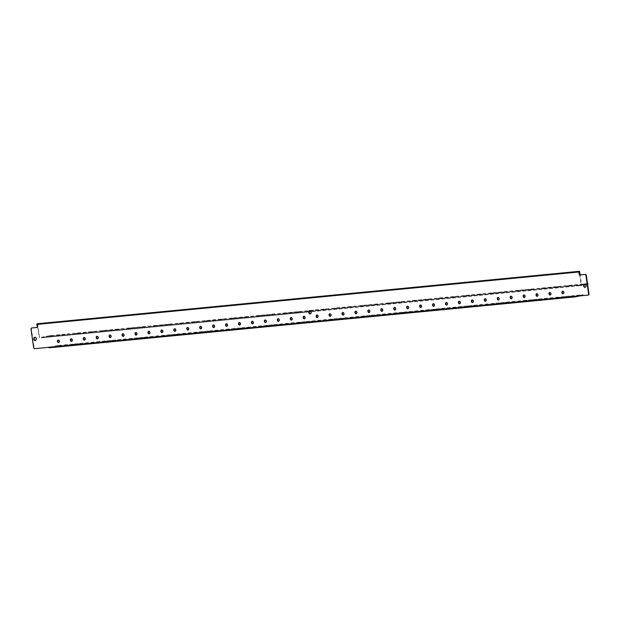 <?xml version="1.0" encoding="UTF-8"?>
<svg xmlns="http://www.w3.org/2000/svg" width="620" height="620" viewBox="0 0 620 620"><rect width="100%" height="100%" fill="white"/><g stroke="black" fill="none" stroke-linecap="round" stroke-linejoin="round"><path stroke-width="0.46" stroke-dasharray="3.1 2.33" d="M577.096 284.719L574.562 285.13L577.096 284.719M575.066 285.673L577.6 285.262L575.066 285.673M551.226 287.223L548.692 287.633L551.226 287.223M549.188 288.176L551.722 287.765L549.188 288.176M525.349 289.726L522.815 290.137L525.349 289.726M523.319 290.679L525.853 290.269L523.319 290.679M499.48 292.229L496.946 292.64L499.48 292.229M497.449 293.183L499.983 292.772L497.449 293.183M473.61 294.733L471.076 295.143L473.61 294.733M471.58 295.686L474.114 295.275L471.58 295.686M447.733 297.236L445.207 297.647L447.733 297.236M445.703 298.189L448.237 297.778L445.703 298.189M421.864 299.739L419.329 300.15L421.864 299.739M419.833 300.692L422.367 300.281L419.833 300.692M395.994 302.242L393.46 302.653L395.994 302.242M393.964 303.196L396.498 302.785L393.964 303.196M370.125 304.746L367.59 305.156L370.125 304.746M368.094 305.699L370.628 305.288L368.094 305.699M344.247 307.249L341.713 307.66L344.247 307.249M342.217 308.202L344.751 307.791L342.217 308.202M318.378 309.752L315.844 310.171L318.378 309.752M316.347 310.705L318.882 310.295L316.347 310.705M292.508 312.255L289.974 312.674L292.508 312.255M290.478 313.209L293.012 312.798L290.478 313.209M266.639 314.759L264.104 315.177L266.639 314.759M264.608 315.712L267.135 315.301L264.608 315.712M240.762 317.262L238.227 317.68L240.762 317.262M238.731 318.215L241.265 317.804L238.731 318.215M214.892 319.765L212.358 320.183L214.892 319.765M212.862 320.718L215.396 320.308L212.862 320.718M189.023 322.276L186.488 322.687L189.023 322.276M186.992 323.221L189.526 322.811L186.992 323.221M163.153 324.779L160.619 325.19L163.153 324.779M161.115 325.733L163.649 325.314L161.115 325.733M137.276 327.283L134.742 327.693L137.276 327.283M135.245 328.236L137.78 327.817L135.245 328.236M111.406 329.786L108.872 330.197L111.406 329.786M109.376 330.739L111.91 330.321L109.376 330.739M85.537 332.289L83.002 332.7L85.537 332.289M83.506 333.242L86.04 332.824L83.506 333.242M59.667 334.792L57.133 335.203L59.667 334.792M57.629 335.746L60.163 335.327L57.629 335.746M562.782 291.222A1.31 0.907 79.3 0 1 562.976 291.152A1.31 0.907 79.3 0 1 564.122 292.346A1.31 0.907 79.3 0 1 563.456 293.717A1.31 0.907 79.3 0 1 563.255 293.725M549.847 292.469A1.31 0.907 79.3 0 1 550.041 292.4A1.31 0.907 79.3 0 1 551.188 293.601A1.31 0.907 79.3 0 1 550.521 294.973A1.31 0.907 79.3 0 1 550.32 294.973M536.912 293.725A1.31 0.907 79.3 0 1 537.106 293.655A1.31 0.907 79.3 0 1 538.253 294.849A1.31 0.907 79.3 0 1 537.587 296.221A1.31 0.907 79.3 0 1 537.385 296.228M523.978 294.973A1.31 0.907 79.3 0 1 524.163 294.903A1.31 0.907 79.3 0 1 525.318 296.104A1.31 0.907 79.3 0 1 524.652 297.476A1.31 0.907 79.3 0 1 524.45 297.476M511.043 296.228A1.31 0.907 79.3 0 1 511.229 296.159A1.31 0.907 79.3 0 1 512.376 297.352A1.31 0.907 79.3 0 1 511.717 298.724A1.31 0.907 79.3 0 1 511.515 298.731M498.1 297.476A1.31 0.907 79.3 0 1 498.294 297.406A1.31 0.907 79.3 0 1 499.441 298.608A1.31 0.907 79.3 0 1 498.782 299.979A1.31 0.907 79.3 0 1 498.573 299.979M485.166 298.731A1.31 0.907 79.3 0 1 485.359 298.662A1.31 0.907 79.3 0 1 486.506 299.855A1.31 0.907 79.3 0 1 485.847 301.227A1.31 0.907 79.3 0 1 485.638 301.235M472.231 299.979A1.31 0.907 79.3 0 1 472.425 299.91A1.31 0.907 79.3 0 1 473.571 301.111A1.31 0.907 79.3 0 1 472.913 302.483A1.31 0.907 79.3 0 1 472.704 302.483M459.296 301.235A1.31 0.907 79.3 0 1 459.49 301.165A1.31 0.907 79.3 0 1 460.637 302.358A1.31 0.907 79.3 0 1 459.97 303.73A1.31 0.907 79.3 0 1 459.769 303.738M446.361 302.483A1.31 0.907 79.3 0 1 446.555 302.413A1.31 0.907 79.3 0 1 447.702 303.614A1.31 0.907 79.3 0 1 447.036 304.986A1.31 0.907 79.3 0 1 446.834 304.986M433.427 303.738A1.31 0.907 79.3 0 1 433.613 303.668A1.31 0.907 79.3 0 1 434.767 304.862A1.31 0.907 79.3 0 1 434.101 306.233A1.31 0.907 79.3 0 1 433.899 306.241M420.492 304.986A1.31 0.907 79.3 0 1 420.678 304.916A1.31 0.907 79.3 0 1 421.832 306.117A1.31 0.907 79.3 0 1 421.166 307.489A1.31 0.907 79.3 0 1 420.964 307.489M407.549 306.241A1.31 0.907 79.3 0 1 407.743 306.172A1.31 0.907 79.3 0 1 408.89 307.365A1.31 0.907 79.3 0 1 408.231 308.737A1.31 0.907 79.3 0 1 408.03 308.745M394.615 307.489A1.31 0.907 79.3 0 1 394.808 307.419A1.31 0.907 79.3 0 1 395.955 308.621A1.31 0.907 79.3 0 1 395.297 309.992A1.31 0.907 79.3 0 1 395.087 310M381.68 308.745A1.31 0.907 79.3 0 1 381.874 308.675A1.31 0.907 79.3 0 1 383.021 309.868A1.31 0.907 79.3 0 1 382.362 311.24A1.31 0.907 79.3 0 1 382.153 311.248M368.745 309.992A1.31 0.907 79.3 0 1 368.939 309.923A1.31 0.907 79.3 0 1 370.086 311.124A1.31 0.907 79.3 0 1 369.419 312.496A1.31 0.907 79.3 0 1 369.218 312.503M355.81 311.248A1.31 0.907 79.3 0 1 356.004 311.178A1.31 0.907 79.3 0 1 357.151 312.372A1.31 0.907 79.3 0 1 356.485 313.743A1.31 0.907 79.3 0 1 356.283 313.751M342.876 312.496A1.31 0.907 79.3 0 1 343.069 312.433A1.31 0.907 79.3 0 1 344.216 313.627A1.31 0.907 79.3 0 1 343.55 314.999A1.31 0.907 79.3 0 1 343.348 315.007M329.941 313.751A1.31 0.907 79.3 0 1 330.127 313.681A1.31 0.907 79.3 0 1 331.281 314.875A1.31 0.907 79.3 0 1 330.615 316.247A1.31 0.907 79.3 0 1 330.413 316.254M317.006 315.007A1.31 0.907 79.3 0 1 317.192 314.937A1.31 0.907 79.3 0 1 318.339 316.13A1.31 0.907 79.3 0 1 317.68 317.502A1.31 0.907 79.3 0 1 317.479 317.51M304.063 316.254A1.31 0.907 79.3 0 1 304.257 316.185A1.31 0.907 79.3 0 1 305.404 317.378A1.31 0.907 79.3 0 1 304.746 318.75A1.31 0.907 79.3 0 1 304.544 318.757M291.129 317.51A1.31 0.907 79.3 0 1 291.322 317.44A1.31 0.907 79.3 0 1 292.469 318.634A1.31 0.907 79.3 0 1 291.811 320.005A1.31 0.907 79.3 0 1 291.601 320.013M278.194 318.757A1.31 0.907 79.3 0 1 278.388 318.688A1.31 0.907 79.3 0 1 279.535 319.889A1.31 0.907 79.3 0 1 278.876 321.261A1.31 0.907 79.3 0 1 278.667 321.261M265.259 320.013A1.31 0.907 79.3 0 1 265.453 319.943A1.31 0.907 79.3 0 1 266.6 321.137A1.31 0.907 79.3 0 1 265.933 322.509A1.31 0.907 79.3 0 1 265.732 322.516M252.325 321.261A1.31 0.907 79.3 0 1 252.518 321.191A1.31 0.907 79.3 0 1 253.665 322.392A1.31 0.907 79.3 0 1 252.999 323.764A1.31 0.907 79.3 0 1 252.797 323.764M239.39 322.516A1.31 0.907 79.3 0 1 239.583 322.447A1.31 0.907 79.3 0 1 240.731 323.64A1.31 0.907 79.3 0 1 240.064 325.012A1.31 0.907 79.3 0 1 239.863 325.019M226.455 323.764A1.31 0.907 79.3 0 1 226.641 323.694A1.31 0.907 79.3 0 1 227.796 324.896A1.31 0.907 79.3 0 1 227.129 326.267A1.31 0.907 79.3 0 1 226.928 326.267M213.52 325.019A1.31 0.907 79.3 0 1 213.706 324.95A1.31 0.907 79.3 0 1 214.853 326.143A1.31 0.907 79.3 0 1 214.195 327.515A1.31 0.907 79.3 0 1 213.993 327.523M200.578 326.267A1.31 0.907 79.3 0 1 200.772 326.197A1.31 0.907 79.3 0 1 201.919 327.399A1.31 0.907 79.3 0 1 201.26 328.771A1.31 0.907 79.3 0 1 201.051 328.771M187.643 327.523A1.31 0.907 79.3 0 1 187.837 327.453A1.31 0.907 79.3 0 1 188.984 328.647A1.31 0.907 79.3 0 1 188.325 330.018A1.31 0.907 79.3 0 1 188.116 330.026M174.708 328.771A1.31 0.907 79.3 0 1 174.902 328.701A1.31 0.907 79.3 0 1 176.049 329.902A1.31 0.907 79.3 0 1 175.39 331.274A1.31 0.907 79.3 0 1 175.181 331.274M161.774 330.026A1.31 0.907 79.3 0 1 161.967 329.956A1.31 0.907 79.3 0 1 163.114 331.15A1.31 0.907 79.3 0 1 162.448 332.522A1.31 0.907 79.3 0 1 162.246 332.529M148.839 331.274A1.31 0.907 79.3 0 1 149.033 331.204A1.31 0.907 79.3 0 1 150.18 332.405A1.31 0.907 79.3 0 1 149.513 333.777A1.31 0.907 79.3 0 1 149.311 333.777M135.904 332.529A1.31 0.907 79.3 0 1 136.098 332.46A1.31 0.907 79.3 0 1 137.245 333.653A1.31 0.907 79.3 0 1 136.578 335.025A1.31 0.907 79.3 0 1 136.377 335.033M122.969 333.777A1.31 0.907 79.3 0 1 123.155 333.707A1.31 0.907 79.3 0 1 124.31 334.909A1.31 0.907 79.3 0 1 123.644 336.28A1.31 0.907 79.3 0 1 123.442 336.288M110.027 335.033A1.31 0.907 79.3 0 1 110.221 334.963A1.31 0.907 79.3 0 1 111.367 336.156A1.31 0.907 79.3 0 1 110.709 337.528A1.31 0.907 79.3 0 1 110.507 337.536M97.092 336.28A1.31 0.907 79.3 0 1 97.286 336.211A1.31 0.907 79.3 0 1 98.433 337.412A1.31 0.907 79.3 0 1 97.774 338.784A1.31 0.907 79.3 0 1 97.565 338.791M84.157 337.536A1.31 0.907 79.3 0 1 84.351 337.466A1.31 0.907 79.3 0 1 85.498 338.66A1.31 0.907 79.3 0 1 84.839 340.031A1.31 0.907 79.3 0 1 84.63 340.039M71.223 338.784A1.31 0.907 79.3 0 1 71.416 338.721A1.31 0.907 79.3 0 1 72.563 339.915A1.31 0.907 79.3 0 1 71.897 341.287A1.31 0.907 79.3 0 1 71.695 341.295M58.288 340.039A1.31 0.907 79.3 0 1 58.481 339.969A1.31 0.907 79.3 0 1 59.629 341.163A1.31 0.907 79.3 0 1 58.962 342.535A1.31 0.907 79.3 0 1 58.76 342.542M576.685 296.174L578.902 295.81L576.685 296.174M576.608 295.616L578.824 295.26L576.608 295.616M570.214 296.802L572.431 296.438L570.214 296.802M570.136 296.244L572.353 295.887L570.136 296.244M563.75 297.422L565.967 297.065L563.75 297.422M563.665 296.872L565.889 296.507L563.665 296.872M557.279 298.05L559.496 297.693L557.279 298.05M557.202 297.499L559.418 297.135L557.202 297.499M550.816 298.677L553.032 298.313L550.816 298.677M550.731 298.119L552.947 297.763L550.731 298.119M544.345 299.305L546.561 298.941L544.345 299.305M544.267 298.747L546.484 298.39L544.267 298.747M537.881 299.925L540.097 299.569L537.881 299.925M537.796 299.375L540.012 299.01L537.796 299.375M531.41 300.553L533.626 300.196L531.41 300.553M531.332 300.003L533.549 299.638L531.332 300.003M524.939 301.18L527.155 300.816L524.939 301.18M524.861 300.63L527.077 300.266L524.861 300.63M518.475 301.808L520.692 301.444L518.475 301.808M518.398 301.25L520.614 300.894L518.398 301.25M512.004 302.428L514.22 302.072L512.004 302.428M511.926 301.878L514.143 301.514L511.926 301.878M505.54 303.056L507.757 302.7L505.54 303.056M505.455 302.506L507.679 302.142L505.455 302.506M499.069 303.684L501.286 303.32L499.069 303.684M498.992 303.134L501.208 302.769L498.992 303.134M492.606 304.312L494.822 303.947L492.606 304.312M492.52 303.754L494.737 303.397L492.52 303.754M486.134 304.939L488.351 304.575L486.134 304.939M486.057 304.381L488.273 304.025L486.057 304.381M479.663 305.559L481.887 305.203L479.663 305.559M479.586 305.009L481.802 304.645L479.586 305.009M473.2 306.187L475.416 305.823L473.2 306.187M473.122 305.637L475.339 305.272L473.122 305.637M466.728 306.815L468.945 306.451L466.728 306.815M466.651 306.257L468.867 305.9L466.651 306.257M460.265 307.442L462.481 307.078L460.265 307.442M460.18 306.885L462.404 306.528L460.18 306.885M453.793 308.062L456.01 307.706L453.793 308.062M453.716 307.512L455.933 307.148L453.716 307.512M447.33 308.69L449.546 308.334L447.33 308.69M447.245 308.14L449.461 307.776L447.245 308.14M440.859 309.318L443.075 308.954L440.859 309.318M440.781 308.76L442.998 308.404L440.781 308.76M434.387 309.946L436.612 309.582L434.387 309.946M434.31 309.388L436.526 309.031L434.31 309.388M427.924 310.566L430.14 310.209L427.924 310.566M427.846 310.015L430.063 309.651L427.846 310.015M421.453 311.194L423.669 310.837L421.453 311.194M421.375 310.643L423.592 310.279L421.375 310.643M414.989 311.821L417.206 311.457L414.989 311.821M414.912 311.263L417.128 310.907L414.912 311.263M408.518 312.449L410.735 312.085L408.518 312.449M408.44 311.891L410.657 311.535L408.44 311.891M402.055 313.069L404.271 312.713L402.055 313.069M401.969 312.519L404.186 312.154L401.969 312.519M395.583 313.697L397.8 313.34L395.583 313.697M395.506 313.147L397.722 312.782L395.506 313.147M389.12 314.325L391.336 313.96L389.12 314.325M389.035 313.774L391.251 313.41L389.035 313.774M382.649 314.952L384.865 314.588L382.649 314.952M382.571 314.394L384.788 314.038L382.571 314.394M376.177 315.572L378.394 315.216L376.177 315.572M376.1 315.022L378.316 314.658L376.1 315.022M369.714 316.2L371.93 315.844L369.714 316.2M369.636 315.65L371.853 315.286L369.636 315.65M363.243 316.828L365.459 316.464L363.243 316.828M363.165 316.278L365.382 315.913L363.165 316.278M356.779 317.456L358.996 317.091L356.779 317.456M356.694 316.897L358.918 316.541L356.694 316.897M350.308 318.083L352.524 317.719L350.308 318.083M350.23 317.525L352.447 317.161L350.23 317.525M343.844 318.703L346.061 318.347L343.844 318.703M343.759 318.153L345.976 317.789L343.759 318.153M337.373 319.331L339.589 318.967L337.373 319.331M337.296 318.781L339.512 318.417L337.296 318.781M330.902 319.959L333.126 319.594L330.902 319.959M330.824 319.401L333.041 319.044L330.824 319.401M324.438 320.587L326.655 320.222L324.438 320.587M324.361 320.029L326.577 319.672L324.361 320.029M317.967 321.207L320.183 320.85L317.967 321.207M317.889 320.656L320.106 320.292L317.889 320.656M311.504 321.834L313.72 321.478L311.504 321.834M311.418 321.284L313.642 320.92L311.418 321.284M305.032 322.462L307.249 322.098L305.032 322.462M304.955 321.904L307.171 321.548L304.955 321.904M298.569 323.09L300.785 322.726L298.569 323.09M298.483 322.532L300.7 322.175L298.483 322.532M292.097 323.71L294.314 323.353L292.097 323.71M292.02 323.16L294.237 322.795L292.02 323.16M285.626 324.338L287.851 323.981L285.626 324.338M285.549 323.787L287.765 323.423L285.549 323.787M279.163 324.965L281.379 324.601L279.163 324.965M279.085 324.407L281.302 324.051L279.085 324.407M272.692 325.593L274.908 325.229L272.692 325.593M272.614 325.035L274.831 324.678L272.614 325.035M266.228 326.213L268.445 325.856L266.228 326.213M266.151 325.663L268.367 325.298L266.151 325.663M259.757 326.841L261.973 326.484L259.757 326.841M259.679 326.291L261.896 325.926L259.679 326.291M253.293 327.469L255.51 327.104L253.293 327.469M253.208 326.918L255.424 326.554L253.208 326.918M246.822 328.096L249.038 327.732L246.822 328.096M246.745 327.538L248.961 327.182L246.745 327.538M240.358 328.716L242.575 328.36L240.358 328.716M240.273 328.166L242.49 327.802L240.273 328.166M233.887 329.344L236.104 328.988L233.887 329.344M233.81 328.794L236.026 328.429L233.81 328.794M227.416 329.972L229.64 329.608L227.416 329.972M227.338 329.422L229.555 329.057L227.338 329.422M220.953 330.599L223.169 330.235L220.953 330.599M220.875 330.042L223.092 329.685L220.875 330.042M214.481 331.227L216.698 330.863L214.481 331.227M214.404 330.669L216.62 330.305L214.404 330.669M208.018 331.847L210.234 331.491L208.018 331.847M207.933 331.297L210.157 330.933L207.933 331.297M201.547 332.475L203.763 332.111L201.547 332.475M201.469 331.925L203.685 331.56L201.469 331.925M195.083 333.103L197.3 332.738L195.083 333.103M194.998 332.545L197.214 332.188L194.998 332.545M188.612 333.731L190.828 333.366L188.612 333.731M188.534 333.173L190.751 332.816L188.534 333.173M182.141 334.351L184.365 333.994L182.141 334.351M182.063 333.8L184.28 333.436L182.063 333.8M175.677 334.978L177.893 334.622L175.677 334.978M175.6 334.428L177.816 334.064L175.6 334.428M169.206 335.606L171.422 335.242L169.206 335.606M169.128 335.048L171.345 334.692L169.128 335.048M162.742 336.234L164.959 335.87L162.742 336.234M162.657 335.676L164.881 335.319L162.657 335.676M156.271 336.854L158.488 336.497L156.271 336.854M156.194 336.303L158.41 335.939L156.194 336.303M149.808 337.481L152.024 337.125L149.808 337.481M149.722 336.931L151.939 336.567L149.722 336.931M143.336 338.109L145.553 337.745L143.336 338.109M143.259 337.551L145.475 337.195L143.259 337.551M136.865 338.737L139.089 338.373L136.865 338.737M136.787 338.179L139.004 337.822L136.787 338.179M130.401 339.357L132.618 339.001L130.401 339.357M130.324 338.807L132.541 338.442L130.324 338.807M123.93 339.985L126.147 339.628L123.93 339.985M123.853 339.435L126.069 339.07L123.853 339.435M117.467 340.613L119.683 340.248L117.467 340.613M117.389 340.054L119.606 339.698L117.389 340.054M110.996 341.24L113.212 340.876L110.996 341.24M110.918 340.682L113.134 340.326L110.918 340.682M104.532 341.86L106.749 341.504L104.532 341.86M104.447 341.31L106.663 340.946L104.447 341.31M98.061 342.488L100.277 342.132L98.061 342.488M97.983 341.938L100.2 341.574L97.983 341.938M91.597 343.116L93.814 342.752L91.597 343.116M91.512 342.565L93.728 342.201L91.512 342.565M85.126 343.744L87.343 343.379L85.126 343.744M85.049 343.185L87.265 342.829L85.049 343.185M78.655 344.371L80.879 344.007L78.655 344.371M78.577 343.813L80.794 343.449L78.577 343.813M72.191 344.991L74.408 344.635L72.191 344.991M72.114 344.441L74.33 344.077L72.114 344.441M65.72 345.619L67.936 345.255L65.72 345.619M65.642 345.069L67.859 344.704L65.642 345.069M59.256 346.247L61.473 345.882L59.256 346.247M59.171 345.689L61.395 345.332L59.171 345.689M309.798 310.643A1.682 1.17 79.3 0 1 309.992 310.581A1.682 1.17 79.3 0 1 311.465 312.116A1.682 1.17 79.3 0 1 310.62 313.883A1.682 1.17 79.3 0 1 310.411 313.89M584.683 284.038A1.682 1.17 79.3 0 1 584.877 283.976A1.682 1.17 79.3 0 1 586.357 285.518A1.682 1.17 79.3 0 1 585.505 287.277A1.682 1.17 79.3 0 1 585.296 287.293M34.914 337.241A1.682 1.17 79.3 0 1 35.108 337.179A1.682 1.17 79.3 0 1 36.58 338.714A1.682 1.17 79.3 0 1 35.735 340.481A1.682 1.17 79.3 0 1 35.526 340.496M41.137 337.342L41.137 337.334A0.597 0.426 -95.5 0 1 41.129 337.303L49.577 335.746L49.662 336.296L588.116 284.138M579.654 285.154L41.556 337.257L579.258 285.223A0.597 0.426 84.5 0 0 579.266 285.262L581.204 285.076L579.739 274.923M37.223 323.772A0.581 0.419 -95.5 0 1 37.688 324.268L39.587 337.451M579.661 285.185L581.599 284.999L580.142 274.885M37.301 327.414L37.704 327.376L37.27 324.353L39.192 337.528M581.204 285.076L581.599 284.999M48.833 347.262L34.991 348.603A1.124 0.775 79.3 0 1 34.053 347.572L31.395 329.112A1.124 0.775 79.3 0 1 31.915 327.949M588.38 295.05L574.143 296.469M574.136 296.406L49.12 347.231L574.538 296.391M37.704 327.376L37.309 327.453M49.662 336.296L41.633 337.815L309.117 311.93L41.61 337.815A0.597 0.426 -95.5 0 1 41.137 337.334L41.532 337.264M37.27 324.353L579.289 271.878M582.808 295.376L582.73 294.818L574.306 296.414L49.12 347.231L57.536 345.642L57.614 346.2L580.057 295.895M49.197 347.789L57.614 346.2M582.73 294.818L582.823 295.298M59.187 345.976L59.102 345.418L582.746 294.748M59.102 345.418L57.536 345.642M579.266 285.262A0.597 0.426 84.5 0 0 579.762 285.735L584.056 284.929M584.35 284.301L579.685 285.185L41.556 337.257M587.613 284.255L585.598 284.634M587.535 283.697L585.094 284.162M65.177 334.8L62.674 335.273L65.177 334.8L65.1 334.25L62.597 334.722L65.1 334.25M52.243 336.048L49.74 336.528L52.243 336.048L52.165 335.498L49.654 335.97L52.165 335.498M75.609 334.025L80.577 333.312L75.609 334.025L75.531 333.467L80.492 332.754L75.531 333.467M88.544 332.769L93.511 332.056L88.544 332.769L88.466 332.219L93.434 331.506L88.466 332.219M101.478 331.522L106.446 330.809L101.478 331.522L101.401 330.964L106.369 330.251L101.401 330.964M114.413 330.266L119.381 329.553L114.413 330.266L114.336 329.716L119.303 329.003L114.336 329.716M127.356 329.019L132.316 328.305L127.356 329.019L127.27 328.461L132.238 327.748L127.27 328.461M140.291 327.763L145.25 327.05L140.291 327.763L140.205 327.213L145.173 326.5L140.205 327.213M153.225 326.507L158.185 325.802L153.225 326.507L153.148 325.957L158.108 325.244L153.148 325.957M166.16 325.26L171.128 324.547L166.16 325.26L166.083 324.702L171.042 323.997L166.083 324.702M179.095 324.004L184.062 323.299L179.095 324.004L179.017 323.454L183.977 322.741L179.017 323.454M192.03 322.757L196.997 322.044L192.03 322.757L191.952 322.199L196.92 321.493L191.952 322.199M204.964 321.501L209.932 320.796L204.964 321.501L204.887 320.951L209.854 320.238L204.887 320.951M217.899 320.253L222.867 319.54L217.899 320.253L217.822 319.695L222.789 318.99L217.822 319.695M230.842 318.998L235.802 318.285L230.842 318.998L230.756 318.447L235.724 317.735L230.756 318.447M243.776 317.75L248.736 317.037L243.776 317.75L243.691 317.192L248.659 316.487L243.691 317.192M256.711 316.495L261.679 315.781L256.711 316.495L256.633 315.944L261.594 315.231L256.633 315.944M269.646 315.247L274.613 314.534L269.646 315.247L269.568 314.689L274.528 313.976L269.568 314.689M282.581 313.991L287.548 313.278L282.581 313.991L282.503 313.441L287.463 312.728L282.503 313.441M295.515 312.744L300.483 312.031L295.515 312.744L295.438 312.185L300.406 311.472L295.438 312.185M308.45 311.488L313.418 310.775L308.45 311.488L308.373 310.938L313.34 310.225L308.373 310.938M321.392 310.24L326.353 309.527L321.392 310.24L321.307 309.682L326.275 308.969L321.307 309.682M334.327 308.985L339.287 308.272L334.327 308.985L334.242 308.435L339.21 307.721L334.242 308.435M347.262 307.737L352.222 307.024L347.262 307.737L347.177 307.179L352.144 306.466L347.177 307.179M360.197 306.481L365.165 305.769L360.197 306.481L360.119 305.931L365.079 305.218L360.119 305.931M373.132 305.234L378.099 304.521L373.132 305.234L373.054 304.676L378.014 303.963L373.054 304.676M386.066 303.978L391.034 303.265L386.066 303.978L385.989 303.428L390.957 302.715L385.989 303.428M399.001 302.731L403.969 302.017L399.001 302.731L398.924 302.173L403.891 301.46L398.924 302.173M411.936 301.475L416.904 300.762L411.936 301.475L411.858 300.925L416.826 300.212L411.858 300.925M424.878 300.219L429.838 299.514L424.878 300.219L424.793 299.669L429.761 298.956L424.793 299.669M437.813 298.972L442.773 298.259L437.813 298.972L437.728 298.414L442.696 297.709L437.728 298.414M450.748 297.716L455.708 297.011L450.748 297.716L450.67 297.166L455.63 296.453L450.67 297.166M463.683 296.469L468.65 295.755L463.683 296.469L463.605 295.911L468.565 295.205L463.605 295.911M476.617 295.213L481.585 294.508L476.617 295.213L476.54 294.663L481.5 293.95L476.54 294.663M489.552 293.965L494.52 293.252L489.552 293.965L489.475 293.407L494.442 292.702L489.475 293.407M502.487 292.71L507.454 291.997L502.487 292.71L502.409 292.16L507.377 291.447L502.409 292.16M515.421 291.462L520.389 290.749L515.421 291.462L515.344 290.904L520.312 290.199L515.344 290.904M528.364 290.207L533.324 289.494L528.364 290.207L528.279 289.656L533.246 288.943L528.279 289.656M541.299 288.959L546.259 288.246L541.299 288.959L541.214 288.401L546.181 287.688L541.214 288.401M554.234 287.703L559.201 286.99L554.234 287.703L554.156 287.153L559.116 286.44L554.156 287.153M567.168 286.456L572.136 285.743L567.168 286.456L567.091 285.897L572.051 285.185L567.091 285.897M580.103 285.2L585.071 284.487L580.103 285.2L580.025 284.65L584.986 283.937L580.025 284.65M51.227 336.071L51.15 335.521L587.52 283.611M51.15 335.521L49.577 335.746M49.74 336.528L49.654 335.97M54.7 335.815L54.622 335.257M52.196 336.288L52.119 335.73M62.674 335.273L62.597 334.722M67.642 334.56L67.557 334.01M65.131 335.033L65.053 334.482M78.066 333.785L77.988 333.227M80.577 333.312L80.492 332.754M78.12 333.545L78.035 332.994M91.001 332.529L90.923 331.979M93.511 332.056L93.434 331.506M91.055 332.297L90.969 331.739M103.935 331.281L103.858 330.724M106.446 330.809L106.369 330.251M103.99 331.041L103.912 330.491M116.878 330.026L116.792 329.476M119.381 329.553L119.303 329.003M116.924 329.794L116.847 329.236M129.812 328.778L129.727 328.22M132.316 328.305L132.238 327.748M129.859 328.538L129.782 327.988M142.747 327.523L142.67 326.972M145.25 327.05L145.173 326.5M142.794 327.29L142.716 326.732M155.682 326.275L155.605 325.717M158.185 325.802L158.108 325.244M155.728 326.035L155.651 325.485M168.617 325.019L168.539 324.469M171.128 324.547L171.042 323.997M168.663 324.787L168.586 324.229M181.552 323.772L181.474 323.214M184.062 323.299L183.977 322.741M181.606 323.531L181.52 322.981M194.486 322.516L194.409 321.966M196.997 322.044L196.92 321.493M194.541 322.284L194.455 321.726M207.421 321.269L207.344 320.711M209.932 320.796L209.854 320.238M207.475 321.028L207.398 320.478M220.363 320.013L220.278 319.463M222.867 319.54L222.789 318.99M220.41 319.781L220.333 319.222M233.298 318.765L233.213 318.207M235.802 318.285L235.724 317.735M233.345 318.525L233.267 317.975M246.233 317.51L246.156 316.96M248.736 317.037L248.659 316.487M246.279 317.277L246.202 316.719M259.168 316.262L259.09 315.704M261.679 315.781L261.594 315.231M259.214 316.022L259.137 315.471M272.103 315.007L272.025 314.456M274.613 314.534L274.528 313.976M272.157 314.774L272.072 314.216M285.037 313.759L284.96 313.201M287.548 313.278L287.463 312.728M285.091 313.519L285.006 312.968M297.972 312.503L297.894 311.953M300.483 312.031L300.406 311.472M298.026 312.271L297.941 311.713M310.915 311.248L310.829 310.697M313.418 310.775L313.34 310.225M310.961 311.015L310.884 310.465M323.849 310L323.764 309.45M326.353 309.527L326.275 308.969M323.896 309.767L323.818 309.21M336.784 308.745L336.699 308.194M339.287 308.272L339.21 307.721M336.831 308.512L336.753 307.962M349.719 307.497L349.641 306.939M352.222 307.024L352.144 306.466M349.765 307.257L349.688 306.706M362.654 306.241L362.576 305.691M365.165 305.769L365.079 305.218M362.7 306.009L362.623 305.451M375.588 304.994L375.511 304.435M378.099 304.521L378.014 303.963M375.642 304.753L375.557 304.203M388.523 303.738L388.446 303.188M391.034 303.265L390.957 302.715M388.577 303.506L388.492 302.947M401.458 302.49L401.38 301.932M403.969 302.017L403.891 301.46M401.512 302.25L401.435 301.7M414.4 301.235L414.315 300.685M416.904 300.762L416.826 300.212M414.447 301.002L414.369 300.444M427.335 299.987L427.25 299.429M429.838 299.514L429.761 298.956M427.382 299.747L427.304 299.197M440.27 298.731L440.192 298.181M442.773 298.259L442.696 297.709M440.316 298.499L440.239 297.941M453.204 297.484L453.127 296.926M455.708 297.011L455.63 296.453M453.251 297.244L453.174 296.693M466.139 296.228L466.062 295.678M468.65 295.755L468.565 295.205M466.186 295.996L466.108 295.438M479.074 294.981L478.996 294.423M481.585 294.508L481.5 293.95M479.128 294.74L479.043 294.19M492.009 293.725L491.931 293.175M494.52 293.252L494.442 292.702M492.063 293.493L491.978 292.935M504.943 292.477L504.866 291.919M507.454 291.997L507.377 291.447M504.998 292.237L504.92 291.687M517.886 291.222L517.801 290.672M520.389 290.749L520.312 290.199M517.933 290.989L517.855 290.431M530.821 289.974L530.736 289.416M533.324 289.494L533.246 288.943M530.867 289.734L530.79 289.183M543.755 288.719L543.678 288.168M546.259 288.246L546.181 287.688M543.802 288.486L543.725 287.928M556.69 287.471L556.613 286.913M559.201 286.99L559.116 286.44M556.737 287.231L556.659 286.68M569.625 286.215L569.548 285.665M572.136 285.743L572.051 285.185M569.679 285.983L569.594 285.425M582.56 284.96L582.482 284.41M585.071 284.487L584.986 283.937M582.614 284.727L582.529 284.177M579.7 271.824L37.688 324.268M41.129 337.303L309.217 311.356M310.697 311.217L579.258 285.223M34.596 348.68L34.991 348.603M34.053 347.572L33.658 347.649M31 329.189L31.395 329.112M574.538 296.352L574.143 296.43M579.739 285.743L310.969 311.752L579.762 285.735M587.721 283.596L587.799 284.146M574.639 285.688L574.562 285.13M548.77 288.192L548.692 287.633M522.9 290.695L522.815 290.137M497.023 293.198L496.946 292.64M471.154 295.701L471.076 295.143M445.284 298.204L445.207 297.647M419.414 300.708L419.329 300.15M393.537 303.211L393.46 302.653M367.668 305.714L367.59 305.156M341.798 308.217L341.713 307.66M315.929 310.721L315.844 310.171M290.051 313.224L289.974 312.674M264.182 315.727L264.104 315.177M238.312 318.231L238.227 317.68M212.435 320.734L212.358 320.183M186.566 323.237L186.488 322.687M160.696 325.74L160.619 325.19M134.827 328.244L134.742 327.693M108.95 330.747L108.872 330.197M83.08 333.25L83.002 332.7M57.21 335.753L57.133 335.203M562.58 291.222L562.976 291.152M549.646 292.477L550.041 292.4M536.703 293.725L537.106 293.655M523.768 294.981L524.163 294.903M510.834 296.228L511.229 296.159M497.899 297.484L498.294 297.406M484.964 298.731L485.359 298.662M472.029 299.987L472.425 299.91M459.094 301.235L459.49 301.165M446.16 302.49L446.555 302.413M433.217 303.746L433.613 303.668M420.282 304.994L420.678 304.916M407.348 306.249L407.743 306.172M394.413 307.497L394.808 307.419M381.478 308.752L381.874 308.675M368.544 310L368.939 309.923M355.609 311.256L356.004 311.178M342.674 312.503L343.069 312.433M329.731 313.759L330.127 313.681M316.797 315.007L317.192 314.937M303.862 316.262L304.257 316.185M290.927 317.51L291.322 317.44M277.993 318.765L278.388 318.688M265.058 320.013L265.453 319.943M252.123 321.269L252.518 321.191M239.181 322.516L239.583 322.447M226.246 323.772L226.641 323.694M213.311 325.019L213.706 324.95M200.376 326.275L200.772 326.197M187.442 327.523L187.837 327.453M174.507 328.778L174.902 328.701M161.572 330.034L161.967 329.956M148.637 331.281L149.033 331.204M135.695 332.537L136.098 332.46M122.76 333.785L123.155 333.707M109.825 335.04L110.221 334.963M96.891 336.288L97.286 336.211M83.956 337.544L84.351 337.466M71.021 338.791L71.416 338.721M58.086 340.047L58.481 339.969M576.236 295.632L576.313 296.182M569.764 296.259L569.85 296.81M563.301 296.879L563.379 297.437M556.83 297.507L556.915 298.065M550.366 298.135L550.444 298.685M543.895 298.762L543.972 299.313M537.432 299.39L537.509 299.94M530.96 300.01L531.038 300.568M524.489 300.638L524.574 301.188M518.025 301.266L518.103 301.816M511.554 301.894L511.639 302.444M505.091 302.513L505.168 303.072M498.62 303.141L498.697 303.699M492.156 303.769L492.233 304.319M485.685 304.397L485.762 304.947M479.214 305.017L479.299 305.575M472.75 305.644L472.828 306.203M466.279 306.272L466.364 306.822M459.815 306.9L459.893 307.45M453.344 307.52L453.421 308.078M446.881 308.148L446.958 308.706M440.409 308.776L440.487 309.326M433.938 309.403L434.023 309.954M427.475 310.023L427.552 310.581M421.003 310.651L421.089 311.209M414.54 311.279L414.617 311.829M408.068 311.906L408.154 312.457M401.605 312.534L401.683 313.085M395.134 313.154L395.211 313.712M388.67 313.782L388.748 314.332M382.199 314.41L382.276 314.96M375.728 315.038L375.813 315.588M369.264 315.658L369.342 316.216M362.793 316.285L362.878 316.843M356.329 316.913L356.407 317.463M349.858 317.541L349.936 318.091M343.395 318.161L343.472 318.719M336.923 318.788L337.001 319.346M330.452 319.416L330.538 319.966M323.989 320.044L324.066 320.594M317.517 320.664L317.603 321.222M311.054 321.292L311.132 321.85M304.583 321.92L304.66 322.47M298.119 322.547L298.197 323.097M291.648 323.167L291.726 323.725M285.177 323.795L285.262 324.353M278.713 324.423L278.791 324.973M272.242 325.05L272.327 325.601M265.779 325.678L265.856 326.228M259.307 326.298L259.392 326.856M252.844 326.926L252.921 327.476M246.373 327.554L246.45 328.104M239.909 328.181L239.987 328.732M233.438 328.801L233.515 329.36M226.967 329.429L227.052 329.987M220.503 330.057L220.581 330.607M214.032 330.685L214.117 331.235M207.568 331.305L207.646 331.863M201.097 331.933L201.174 332.49M194.633 332.56L194.711 333.111M188.162 333.188L188.24 333.738M181.691 333.808L181.776 334.366M175.227 334.436L175.305 334.994M168.756 335.063L168.842 335.614M162.293 335.691L162.37 336.242M155.822 336.311L155.899 336.869M149.358 336.939L149.435 337.497M142.887 337.567L142.964 338.117M136.416 338.195L136.501 338.745M129.952 338.815L130.03 339.373M123.481 339.442L123.566 340M117.017 340.07L117.095 340.62M110.546 340.698L110.631 341.248M104.083 341.326L104.16 341.876M97.611 341.946L97.689 342.504M91.148 342.573L91.225 343.131M84.677 343.201L84.754 343.751M78.205 343.829L78.29 344.379M71.742 344.449L71.819 345.007M65.27 345.077L65.356 345.635M58.807 345.704L58.885 346.255M309.597 310.651L309.992 310.581M584.482 284.053L584.877 283.976M34.712 337.257L35.108 337.179M48.926 347.029L48.523 347.107M574.376 296.182L573.981 296.259M35.332 340.558L35.735 340.481M585.102 287.354L585.505 287.277M310.217 313.953L310.62 313.883M61.395 345.332L61.473 345.882M67.859 344.704L67.936 345.255M74.33 344.077L74.408 344.635M80.794 343.449L80.879 344.007M87.265 342.829L87.343 343.379M93.728 342.201L93.814 342.752M100.2 341.574L100.277 342.132M106.663 340.946L106.749 341.504M113.134 340.326L113.212 340.876M119.606 339.698L119.683 340.248M126.069 339.07L126.147 339.628M132.541 338.442L132.618 339.001M139.004 337.822L139.089 338.373M145.475 337.195L145.553 337.745M151.939 336.567L152.024 337.125M158.41 335.939L158.488 336.497M164.881 335.319L164.959 335.87M171.345 334.692L171.422 335.242M177.816 334.064L177.893 334.622M184.28 333.436L184.365 333.994M190.751 332.816L190.828 333.366M197.214 332.188L197.3 332.738M203.685 331.56L203.763 332.111M210.157 330.933L210.234 331.491M216.62 330.305L216.698 330.863M223.092 329.685L223.169 330.235M229.555 329.057L229.64 329.608M236.026 328.429L236.104 328.988M242.49 327.802L242.575 328.36M248.961 327.182L249.038 327.732M255.424 326.554L255.51 327.104M261.896 325.926L261.973 326.484M268.367 325.298L268.445 325.856M274.831 324.678L274.908 325.229M281.302 324.051L281.379 324.601M287.765 323.423L287.851 323.981M294.237 322.795L294.314 323.353M300.7 322.175L300.785 322.726M307.171 321.548L307.249 322.098M313.642 320.92L313.72 321.478M320.106 320.292L320.183 320.85M326.577 319.672L326.655 320.222M333.041 319.044L333.126 319.594M339.512 318.417L339.589 318.967M345.976 317.789L346.061 318.347M352.447 317.161L352.524 317.719M358.918 316.541L358.996 317.091M365.382 315.913L365.459 316.464M371.853 315.286L371.93 315.844M378.316 314.658L378.394 315.216M384.788 314.038L384.865 314.588M391.251 313.41L391.336 313.96M397.722 312.782L397.8 313.34M404.186 312.154L404.271 312.713M410.657 311.535L410.735 312.085M417.128 310.907L417.206 311.457M423.592 310.279L423.669 310.837M430.063 309.651L430.14 310.209M436.526 309.031L436.612 309.582M442.998 308.404L443.075 308.954M449.461 307.776L449.546 308.334M455.933 307.148L456.01 307.706M462.404 306.528L462.481 307.078M468.867 305.9L468.945 306.451M475.339 305.272L475.416 305.823M481.802 304.645L481.887 305.203M488.273 304.025L488.351 304.575M494.737 303.397L494.822 303.947M501.208 302.769L501.286 303.32M507.679 302.142L507.757 302.7M514.143 301.514L514.22 302.072M520.614 300.894L520.692 301.444M527.077 300.266L527.155 300.816M533.549 299.638L533.626 300.196M540.012 299.01L540.097 299.569M546.484 298.39L546.561 298.941M552.947 297.763L553.032 298.313M559.418 297.135L559.496 297.693M565.889 296.507L565.967 297.065M572.353 295.887L572.431 296.438M578.824 295.26L578.902 295.81M58.567 342.612L58.962 342.535M71.502 341.364L71.897 341.287M84.444 340.109L84.839 340.031M97.379 338.861L97.774 338.784M110.314 337.606L110.709 337.528M123.248 336.35L123.644 336.28M136.183 335.102L136.578 335.025M149.118 333.847L149.513 333.777M162.053 332.599L162.448 332.522M174.987 331.344L175.39 331.274M187.93 330.096L188.325 330.018M200.865 328.84L201.26 328.771M213.799 327.592L214.195 327.515M226.734 326.337L227.129 326.267M239.669 325.089L240.064 325.012M252.603 323.834L252.999 323.764M265.538 322.586L265.933 322.509M278.473 321.331L278.876 321.261M291.416 320.083L291.811 320.005M304.35 318.827L304.746 318.75M317.285 317.579L317.68 317.502M330.22 316.324L330.615 316.247M343.154 315.076L343.55 314.999M356.089 313.821L356.485 313.743M369.024 312.573L369.419 312.496M381.966 311.317L382.362 311.24M394.901 310.062L395.297 309.992M407.836 308.814L408.231 308.737M420.771 307.559L421.166 307.489M433.706 306.311L434.101 306.233M446.64 305.055L447.036 304.986M459.575 303.808L459.97 303.73M472.51 302.552L472.913 302.483M485.452 301.304L485.847 301.227M498.387 300.049L498.782 299.979M511.322 298.801L511.717 298.724M524.257 297.546L524.652 297.476M537.191 296.298L537.587 296.221M550.126 295.043L550.521 294.973M563.061 293.795L563.456 293.717M60.163 335.327L60.086 334.777M86.04 332.824L85.955 332.274M111.91 330.321L111.833 329.77M137.78 327.817L137.702 327.267M163.649 325.314L163.572 324.764M189.526 322.811L189.441 322.26M215.396 320.308L215.318 319.757M241.265 317.804L241.188 317.254M267.135 315.301L267.057 314.751M293.012 312.798L292.927 312.248M318.882 310.295L318.804 309.744M344.751 307.791L344.673 307.241M370.628 305.288L370.543 304.73M396.498 302.785L396.42 302.227M422.367 300.281L422.29 299.724M448.237 297.778L448.159 297.22M474.114 295.275L474.029 294.717M499.983 292.772L499.906 292.214M525.853 290.269L525.775 289.711M551.722 287.765L551.645 287.207M577.6 285.262L577.514 284.704M583.141 295.291L583.064 294.733"/><path stroke-width="0.93" d="M563.255 293.725A1.31 0.907 79.3 0 1 562.309 292.524A1.31 0.907 79.3 0 1 562.782 291.222M563.727 292.423A1.31 0.907 -100.7 0 0 562.58 291.222A1.31 0.907 -100.7 0 0 561.914 292.594A1.31 0.907 -100.7 0 0 563.061 293.795A1.31 0.907 -100.7 0 0 563.727 292.423M550.32 294.973A1.31 0.907 79.3 0 1 549.374 293.772A1.31 0.907 79.3 0 1 549.847 292.469M550.793 293.671A1.31 0.907 -100.7 0 0 549.646 292.477A1.31 0.907 -100.7 0 0 548.979 293.849A1.31 0.907 -100.7 0 0 550.126 295.043A1.31 0.907 -100.7 0 0 550.793 293.671M537.385 296.228A1.31 0.907 79.3 0 1 536.439 295.027A1.31 0.907 79.3 0 1 536.912 293.725M537.858 294.926A1.31 0.907 -100.7 0 0 536.703 293.725A1.31 0.907 -100.7 0 0 536.044 295.097A1.31 0.907 -100.7 0 0 537.191 296.298A1.31 0.907 -100.7 0 0 537.858 294.926M524.45 297.476A1.31 0.907 79.3 0 1 523.505 296.275A1.31 0.907 79.3 0 1 523.978 294.973M524.915 296.174A1.31 0.907 -100.7 0 0 523.768 294.981A1.31 0.907 -100.7 0 0 523.11 296.352A1.31 0.907 -100.7 0 0 524.257 297.546A1.31 0.907 -100.7 0 0 524.915 296.174M511.515 298.731A1.31 0.907 79.3 0 1 510.57 297.53A1.31 0.907 79.3 0 1 511.043 296.228M511.981 297.429A1.31 0.907 -100.7 0 0 510.834 296.228A1.31 0.907 -100.7 0 0 510.175 297.6A1.31 0.907 -100.7 0 0 511.322 298.801A1.31 0.907 -100.7 0 0 511.981 297.429M498.573 299.979A1.31 0.907 79.3 0 1 497.635 298.778A1.31 0.907 79.3 0 1 498.1 297.476M499.046 298.677A1.31 0.907 -100.7 0 0 497.899 297.484A1.31 0.907 -100.7 0 0 497.24 298.856A1.31 0.907 -100.7 0 0 498.387 300.049A1.31 0.907 -100.7 0 0 499.046 298.677M485.638 301.235A1.31 0.907 79.3 0 1 484.693 300.034A1.31 0.907 79.3 0 1 485.166 298.731M486.111 299.933A1.31 0.907 -100.7 0 0 484.964 298.731A1.31 0.907 -100.7 0 0 484.298 300.103A1.31 0.907 -100.7 0 0 485.452 301.304A1.31 0.907 -100.7 0 0 486.111 299.933M472.704 302.483A1.31 0.907 79.3 0 1 471.758 301.281A1.31 0.907 79.3 0 1 472.231 299.979M473.176 301.18A1.31 0.907 -100.7 0 0 472.029 299.987A1.31 0.907 -100.7 0 0 471.363 301.359A1.31 0.907 -100.7 0 0 472.51 302.552A1.31 0.907 -100.7 0 0 473.176 301.18M459.769 303.738A1.31 0.907 79.3 0 1 458.823 302.537A1.31 0.907 79.3 0 1 459.296 301.235M460.242 302.436A1.31 0.907 -100.7 0 0 459.094 301.235A1.31 0.907 -100.7 0 0 458.428 302.606A1.31 0.907 -100.7 0 0 459.575 303.808A1.31 0.907 -100.7 0 0 460.242 302.436M446.834 304.986A1.31 0.907 79.3 0 1 445.889 303.785A1.31 0.907 79.3 0 1 446.361 302.483M447.307 303.684A1.31 0.907 -100.7 0 0 446.16 302.49A1.31 0.907 -100.7 0 0 445.493 303.862A1.31 0.907 -100.7 0 0 446.64 305.055A1.31 0.907 -100.7 0 0 447.307 303.684M433.899 306.241A1.31 0.907 79.3 0 1 432.954 305.04A1.31 0.907 79.3 0 1 433.427 303.738M434.372 304.939A1.31 0.907 -100.7 0 0 433.217 303.746A1.31 0.907 -100.7 0 0 432.558 305.118A1.31 0.907 -100.7 0 0 433.706 306.311A1.31 0.907 -100.7 0 0 434.372 304.939M420.964 307.489A1.31 0.907 79.3 0 1 420.019 306.288A1.31 0.907 79.3 0 1 420.492 304.986M421.43 306.187A1.31 0.907 -100.7 0 0 420.282 304.994A1.31 0.907 -100.7 0 0 419.624 306.365A1.31 0.907 -100.7 0 0 420.771 307.559A1.31 0.907 -100.7 0 0 421.43 306.187M408.03 308.745A1.31 0.907 79.3 0 1 407.084 307.543A1.31 0.907 79.3 0 1 407.549 306.241M408.495 307.442A1.31 0.907 -100.7 0 0 407.348 306.249A1.31 0.907 -100.7 0 0 406.689 307.621A1.31 0.907 -100.7 0 0 407.836 308.814A1.31 0.907 -100.7 0 0 408.495 307.442M395.087 310A1.31 0.907 79.3 0 1 394.149 308.791A1.31 0.907 79.3 0 1 394.615 307.489M395.56 308.69A1.31 0.907 -100.7 0 0 394.413 307.497A1.31 0.907 -100.7 0 0 393.754 308.869A1.31 0.907 -100.7 0 0 394.901 310.062A1.31 0.907 -100.7 0 0 395.56 308.69M382.153 311.248A1.31 0.907 79.3 0 1 381.207 310.047A1.31 0.907 79.3 0 1 381.68 308.745M382.625 309.946A1.31 0.907 -100.7 0 0 381.478 308.752A1.31 0.907 -100.7 0 0 380.812 310.124A1.31 0.907 -100.7 0 0 381.966 311.317A1.31 0.907 -100.7 0 0 382.625 309.946M369.218 312.503A1.31 0.907 79.3 0 1 368.272 311.294A1.31 0.907 79.3 0 1 368.745 309.992M369.69 311.201A1.31 0.907 -100.7 0 0 368.544 310A1.31 0.907 -100.7 0 0 367.877 311.372A1.31 0.907 -100.7 0 0 369.024 312.573A1.31 0.907 -100.7 0 0 369.69 311.201M356.283 313.751A1.31 0.907 79.3 0 1 355.338 312.55A1.31 0.907 79.3 0 1 355.81 311.248M356.756 312.449A1.31 0.907 -100.7 0 0 355.609 311.256A1.31 0.907 -100.7 0 0 354.942 312.627A1.31 0.907 -100.7 0 0 356.089 313.821A1.31 0.907 -100.7 0 0 356.756 312.449M343.348 315.007A1.31 0.907 79.3 0 1 342.403 313.805A1.31 0.907 79.3 0 1 342.876 312.496M343.821 313.704A1.31 0.907 -100.7 0 0 342.674 312.503A1.31 0.907 -100.7 0 0 342.007 313.875A1.31 0.907 -100.7 0 0 343.154 315.076A1.31 0.907 -100.7 0 0 343.821 313.704M330.413 316.254A1.31 0.907 79.3 0 1 329.468 315.053A1.31 0.907 79.3 0 1 329.941 313.751M330.886 314.952A1.31 0.907 -100.7 0 0 329.731 313.759A1.31 0.907 -100.7 0 0 329.073 315.131A1.31 0.907 -100.7 0 0 330.22 316.324A1.31 0.907 -100.7 0 0 330.886 314.952M317.479 317.51A1.31 0.907 79.3 0 1 316.533 316.308A1.31 0.907 79.3 0 1 317.006 315.007M317.944 316.208A1.31 0.907 -100.7 0 0 316.797 315.007A1.31 0.907 -100.7 0 0 316.138 316.378A1.31 0.907 -100.7 0 0 317.285 317.579A1.31 0.907 -100.7 0 0 317.944 316.208M304.544 318.757A1.31 0.907 79.3 0 1 303.599 317.556A1.31 0.907 79.3 0 1 304.063 316.254M305.009 317.456A1.31 0.907 -100.7 0 0 303.862 316.262A1.31 0.907 -100.7 0 0 303.203 317.634A1.31 0.907 -100.7 0 0 304.35 318.827A1.31 0.907 -100.7 0 0 305.009 317.456M291.601 320.013A1.31 0.907 79.3 0 1 290.664 318.812A1.31 0.907 79.3 0 1 291.129 317.51M292.074 318.711A1.31 0.907 -100.7 0 0 290.927 317.51A1.31 0.907 -100.7 0 0 290.261 318.882A1.31 0.907 -100.7 0 0 291.416 320.083A1.31 0.907 -100.7 0 0 292.074 318.711M278.667 321.261A1.31 0.907 79.3 0 1 277.721 320.06A1.31 0.907 79.3 0 1 278.194 318.757M279.139 319.959A1.31 0.907 -100.7 0 0 277.993 318.765A1.31 0.907 -100.7 0 0 277.326 320.137A1.31 0.907 -100.7 0 0 278.473 321.331A1.31 0.907 -100.7 0 0 279.139 319.959M265.732 322.516A1.31 0.907 79.3 0 1 264.787 321.315A1.31 0.907 79.3 0 1 265.259 320.013M266.205 321.214A1.31 0.907 -100.7 0 0 265.058 320.013A1.31 0.907 -100.7 0 0 264.391 321.385A1.31 0.907 -100.7 0 0 265.538 322.586A1.31 0.907 -100.7 0 0 266.205 321.214M252.797 323.764A1.31 0.907 79.3 0 1 251.852 322.563A1.31 0.907 79.3 0 1 252.325 321.261M253.27 322.462A1.31 0.907 -100.7 0 0 252.123 321.269A1.31 0.907 -100.7 0 0 251.457 322.64A1.31 0.907 -100.7 0 0 252.603 323.834A1.31 0.907 -100.7 0 0 253.27 322.462M239.863 325.019A1.31 0.907 79.3 0 1 238.917 323.818A1.31 0.907 79.3 0 1 239.39 322.516M240.335 323.717A1.31 0.907 -100.7 0 0 239.181 322.516A1.31 0.907 -100.7 0 0 238.522 323.888A1.31 0.907 -100.7 0 0 239.669 325.089A1.31 0.907 -100.7 0 0 240.335 323.717M226.928 326.267A1.31 0.907 79.3 0 1 225.982 325.066A1.31 0.907 79.3 0 1 226.455 323.764M227.393 324.965A1.31 0.907 -100.7 0 0 226.246 323.772A1.31 0.907 -100.7 0 0 225.587 325.144A1.31 0.907 -100.7 0 0 226.734 326.337A1.31 0.907 -100.7 0 0 227.393 324.965M213.993 327.523A1.31 0.907 79.3 0 1 213.047 326.322A1.31 0.907 79.3 0 1 213.52 325.019M214.458 326.221A1.31 0.907 -100.7 0 0 213.311 325.019A1.31 0.907 -100.7 0 0 212.652 326.391A1.31 0.907 -100.7 0 0 213.799 327.592A1.31 0.907 -100.7 0 0 214.458 326.221M201.051 328.771A1.31 0.907 79.3 0 1 200.113 327.569A1.31 0.907 79.3 0 1 200.578 326.267M201.523 327.469A1.31 0.907 -100.7 0 0 200.376 326.275A1.31 0.907 -100.7 0 0 199.718 327.647A1.31 0.907 -100.7 0 0 200.865 328.84A1.31 0.907 -100.7 0 0 201.523 327.469M188.116 330.026A1.31 0.907 79.3 0 1 187.178 328.825A1.31 0.907 79.3 0 1 187.643 327.523M188.589 328.724A1.31 0.907 -100.7 0 0 187.442 327.523A1.31 0.907 -100.7 0 0 186.775 328.894A1.31 0.907 -100.7 0 0 187.93 330.096A1.31 0.907 -100.7 0 0 188.589 328.724M175.181 331.274A1.31 0.907 79.3 0 1 174.236 330.072A1.31 0.907 79.3 0 1 174.708 328.771M175.654 329.972A1.31 0.907 -100.7 0 0 174.507 328.778A1.31 0.907 -100.7 0 0 173.84 330.15A1.31 0.907 -100.7 0 0 174.987 331.344A1.31 0.907 -100.7 0 0 175.654 329.972M162.246 332.529A1.31 0.907 79.3 0 1 161.301 331.328A1.31 0.907 79.3 0 1 161.774 330.026M162.719 331.227A1.31 0.907 -100.7 0 0 161.572 330.034A1.31 0.907 -100.7 0 0 160.906 331.406A1.31 0.907 -100.7 0 0 162.053 332.599A1.31 0.907 -100.7 0 0 162.719 331.227M149.311 333.777A1.31 0.907 79.3 0 1 148.366 332.576A1.31 0.907 79.3 0 1 148.839 331.274M149.784 332.475A1.31 0.907 -100.7 0 0 148.637 331.281A1.31 0.907 -100.7 0 0 147.971 332.653A1.31 0.907 -100.7 0 0 149.118 333.847A1.31 0.907 -100.7 0 0 149.784 332.475M136.377 335.033A1.31 0.907 79.3 0 1 135.431 333.831A1.31 0.907 79.3 0 1 135.904 332.529M136.85 333.731A1.31 0.907 -100.7 0 0 135.695 332.537A1.31 0.907 -100.7 0 0 135.036 333.909A1.31 0.907 -100.7 0 0 136.183 335.102A1.31 0.907 -100.7 0 0 136.85 333.731M123.442 336.288A1.31 0.907 79.3 0 1 122.497 335.079A1.31 0.907 79.3 0 1 122.969 333.777M123.907 334.978A1.31 0.907 -100.7 0 0 122.76 333.785A1.31 0.907 -100.7 0 0 122.101 335.156A1.31 0.907 -100.7 0 0 123.248 336.35A1.31 0.907 -100.7 0 0 123.907 334.978M110.507 337.536A1.31 0.907 79.3 0 1 109.562 336.335A1.31 0.907 79.3 0 1 110.027 335.033M110.972 336.234A1.31 0.907 -100.7 0 0 109.825 335.04A1.31 0.907 -100.7 0 0 109.167 336.412A1.31 0.907 -100.7 0 0 110.314 337.606A1.31 0.907 -100.7 0 0 110.972 336.234M97.565 338.791A1.31 0.907 79.3 0 1 96.627 337.582A1.31 0.907 79.3 0 1 97.092 336.28M98.038 337.489A1.31 0.907 -100.7 0 0 96.891 336.288A1.31 0.907 -100.7 0 0 96.232 337.66A1.31 0.907 -100.7 0 0 97.379 338.861A1.31 0.907 -100.7 0 0 98.038 337.489M84.63 340.039A1.31 0.907 79.3 0 1 83.684 338.838A1.31 0.907 79.3 0 1 84.157 337.536M85.103 338.737A1.31 0.907 -100.7 0 0 83.956 337.544A1.31 0.907 -100.7 0 0 83.289 338.915A1.31 0.907 -100.7 0 0 84.444 340.109A1.31 0.907 -100.7 0 0 85.103 338.737M71.695 341.295A1.31 0.907 79.3 0 1 70.75 340.093A1.31 0.907 79.3 0 1 71.223 338.784M72.168 339.993A1.31 0.907 -100.7 0 0 71.021 338.791A1.31 0.907 -100.7 0 0 70.355 340.163A1.31 0.907 -100.7 0 0 71.502 341.364A1.31 0.907 -100.7 0 0 72.168 339.993M58.76 342.542A1.31 0.907 79.3 0 1 57.815 341.341A1.31 0.907 79.3 0 1 58.288 340.039M59.233 341.24A1.31 0.907 -100.7 0 0 58.086 340.047A1.31 0.907 -100.7 0 0 57.42 341.419A1.31 0.907 -100.7 0 0 58.567 342.612A1.31 0.907 -100.7 0 0 59.233 341.24M310.411 313.89A1.682 1.17 79.3 0 1 309.14 312.341A1.682 1.17 79.3 0 1 309.798 310.643M311.07 312.193A1.682 1.17 -100.7 0 0 309.597 310.651A1.682 1.17 -100.7 0 0 308.745 312.418A1.682 1.17 -100.7 0 0 310.217 313.953A1.682 1.17 -100.7 0 0 311.07 312.193M585.296 287.293A1.682 1.17 79.3 0 1 584.025 285.743A1.682 1.17 79.3 0 1 584.683 284.038M585.954 285.588A1.682 1.17 -100.7 0 0 584.482 284.053A1.682 1.17 -100.7 0 0 583.629 285.812A1.682 1.17 -100.7 0 0 585.102 287.354A1.682 1.17 -100.7 0 0 585.954 285.588M35.526 340.496A1.682 1.17 79.3 0 1 34.255 338.938A1.682 1.17 79.3 0 1 34.914 337.241M36.185 338.791A1.682 1.17 -100.7 0 0 34.712 337.257A1.682 1.17 -100.7 0 0 33.86 339.016A1.682 1.17 -100.7 0 0 35.332 340.558A1.682 1.17 -100.7 0 0 36.185 338.791M580.142 274.885L579.7 271.824A0.581 0.419 84.5 0 0 578.879 271.978L579.32 275.001L585.404 274.373A1.124 0.775 79.3 0 1 586.342 275.412L589 293.872A1.124 0.775 79.3 0 1 588.38 295.05L588.086 295.104M579.739 274.923L579.289 271.878L579.716 274.931L585.404 274.373M48.438 347.34L34.596 348.68A1.124 0.775 -100.7 0 1 33.658 347.649L31 329.189A1.124 0.775 -100.7 0 1 31.62 328.003L37.309 327.453L36.874 324.423A0.581 0.419 -95.5 0 1 37.223 323.772L579.235 271.32M588.434 295.043L588.039 295.12A1.124 0.775 -100.7 0 1 587.985 295.128L573.88 296.453A0.597 0.426 84.5 0 0 574.391 296.964L580.057 295.895M31.915 327.949A1.124 0.775 79.3 0 1 32.015 327.926L37.301 327.414M586.342 275.412L585.947 275.481L588.605 293.942L589 293.872M585.947 275.481A1.124 0.775 -100.7 0 0 585.009 274.451M588.039 295.12A1.124 0.775 -100.7 0 0 588.605 293.942M579.716 274.931L579.32 275.001M49.174 347.789L574.36 296.972L49.197 347.789A0.597 0.426 -95.5 0 1 48.693 347.278L574.136 296.406M587.783 284.224L588.039 283.58L587.613 284.255M585.598 284.634L584.056 284.929M585.094 284.162L584.35 284.301M588.039 283.58L587.52 283.611M309.217 311.356L310.697 311.217M578.879 271.978L36.874 324.423M32.015 327.926L31.62 328.003M309.117 311.93L310.969 311.752L309.117 311.93M31.961 327.933L31.566 328.011"/></g></svg>
